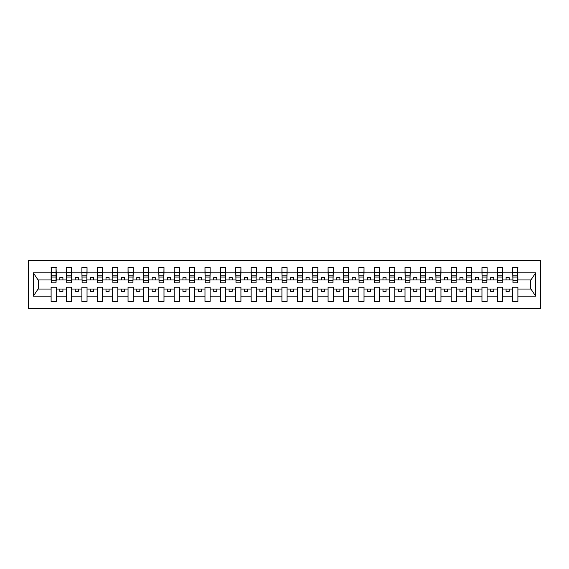 <?xml version="1.0" encoding="UTF-8"?>
<svg xmlns="http://www.w3.org/2000/svg" width="569" height="569" viewBox="0 0 569 569"><rect width="100%" height="100%" fill="white"/><g stroke="black" fill="none" stroke-linecap="round" stroke-linejoin="round"><path stroke-width="0.85" d="M28.45 308.505L540.55 308.505L540.55 260.495L28.45 260.495L28.45 308.505M517.655 281.79L517.897 279.948L530.948 279.948L535.678 272.836L535.678 296.165L517.897 296.165L517.897 287.21L512.726 287.21L512.726 289.052L502.512 289.052L502.512 287.21L497.342 287.21L497.342 289.052L487.121 289.052L487.121 287.21L481.957 287.21L481.957 289.052L471.737 289.052L471.737 287.21L466.566 287.21L466.566 289.052L456.352 289.052L456.352 287.21L451.181 287.21L451.181 289.052L440.961 289.052L440.961 287.21L435.79 287.21L435.79 289.052L425.576 289.052L425.576 287.21L420.406 287.21L420.406 289.052L410.185 289.052L410.185 287.21L405.014 287.21L405.014 289.052L394.801 289.052L394.801 287.21L389.63 287.21L389.63 289.052L379.409 289.052L379.409 287.21L374.238 287.21L374.238 289.052L364.025 289.052L364.025 287.21L358.854 287.21L358.854 289.052L348.633 289.052L348.633 287.21L343.463 287.21L343.463 289.052L333.249 289.052L333.249 287.21L328.078 287.21L328.078 289.052L317.858 289.052L317.858 287.21L312.687 287.21L312.687 289.052L302.473 289.052L302.473 287.21L297.303 287.21L297.303 289.052L287.082 289.052L287.082 287.21L281.918 287.21L281.918 289.052L271.697 289.052L271.697 287.21L266.527 287.21L266.527 289.052L256.313 289.052L256.313 287.21L251.142 287.21L251.142 289.052L240.922 289.052L240.922 287.21L235.751 287.21L235.751 289.052L225.537 289.052L225.537 287.21L220.367 287.21L220.367 289.052L210.146 289.052L210.146 287.21L204.975 287.21L204.975 289.052L194.762 289.052L194.762 287.21L189.591 287.21L189.591 289.052L179.37 289.052L179.37 287.21L174.199 287.21L174.199 289.052L163.986 289.052L163.986 287.21L158.815 287.21L158.815 289.052L148.594 289.052L148.594 287.21L143.424 287.21L143.424 289.052L133.21 289.052L133.21 287.21L128.039 287.21L128.039 289.052L117.819 289.052L117.819 287.21L112.648 287.21L112.648 289.052L102.434 289.052L102.434 287.21L97.263 287.21L97.263 289.052L87.043 289.052L87.043 287.21L81.879 287.21L81.879 289.052L71.658 289.052L71.658 287.21L66.488 287.21L66.488 289.052L56.274 289.052L56.274 287.21L51.103 287.21L51.103 289.052L38.052 289.052L33.322 296.165L33.322 272.836L38.052 279.948L51.103 279.948L51.103 272.836L33.322 272.836M517.897 296.165L517.897 301.428L512.726 301.428L512.726 289.052M512.726 296.165L502.512 296.165L502.512 301.428L497.342 301.428L497.342 289.052M502.512 296.165L502.512 289.052M497.342 296.165L487.121 296.165L487.121 301.428L481.957 301.428L481.957 289.052M487.121 296.165L487.121 289.052M481.957 296.165L471.737 296.165L471.737 301.428L466.566 301.428L466.566 289.052M471.737 296.165L471.737 289.052M466.566 296.165L456.352 296.165L456.352 301.428L451.181 301.428L451.181 289.052M456.352 296.165L456.352 289.052M451.181 296.165L440.961 296.165L440.961 301.428L435.79 301.428L435.79 289.052M440.961 296.165L440.961 289.052M435.79 296.165L425.576 296.165L425.576 301.428L420.406 301.428L420.406 289.052M425.576 296.165L425.576 289.052M420.406 296.165L410.185 296.165L410.185 301.428L405.014 301.428L405.014 289.052M410.185 296.165L410.185 289.052M405.014 296.165L394.801 296.165L394.801 301.428L389.63 301.428L389.63 289.052M394.801 296.165L394.801 289.052M389.63 296.165L379.409 296.165L379.409 301.428L374.238 301.428L374.238 289.052M379.409 296.165L379.409 289.052M374.238 296.165L364.025 296.165L364.025 301.428L358.854 301.428L358.854 289.052M364.025 296.165L364.025 289.052M358.854 296.165L348.633 296.165L348.633 301.428L343.463 301.428L343.463 289.052M348.633 296.165L348.633 289.052M343.463 296.165L333.249 296.165L333.249 301.428L328.078 301.428L328.078 289.052M333.249 296.165L333.249 289.052M328.078 296.165L317.858 296.165L317.858 301.428L312.687 301.428L312.687 289.052M317.858 296.165L317.858 289.052M312.687 296.165L302.473 296.165L302.473 301.428L297.303 301.428L297.303 289.052M302.473 296.165L302.473 289.052M297.303 296.165L287.082 296.165L287.082 301.428L281.918 301.428L281.918 289.052M287.082 296.165L287.082 289.052M281.918 296.165L271.697 296.165L271.697 301.428L266.527 301.428L266.527 289.052M271.697 296.165L271.697 289.052M266.527 296.165L256.313 296.165L256.313 301.428L251.142 301.428L251.142 289.052M256.313 296.165L256.313 289.052M251.142 296.165L240.922 296.165L240.922 301.428L235.751 301.428L235.751 289.052M240.922 296.165L240.922 289.052M235.751 296.165L225.537 296.165L225.537 301.428L220.367 301.428L220.367 289.052M225.537 296.165L225.537 289.052M220.367 296.165L210.146 296.165L210.146 301.428L204.975 301.428L204.975 289.052M210.146 296.165L210.146 289.052M204.975 296.165L194.762 296.165L194.762 301.428L189.591 301.428L189.591 289.052M194.762 296.165L194.762 289.052M189.591 296.165L179.37 296.165L179.37 301.428L174.199 301.428L174.199 289.052M179.37 296.165L179.37 289.052M174.199 296.165L163.986 296.165L163.986 301.428L158.815 301.428L158.815 289.052M163.986 296.165L163.986 289.052M158.815 296.165L148.594 296.165L148.594 301.428L143.424 301.428L143.424 289.052M148.594 296.165L148.594 289.052M143.424 296.165L133.21 296.165L133.21 301.428L128.039 301.428L128.039 289.052M133.21 296.165L133.21 289.052M128.039 296.165L117.819 296.165L117.819 301.428L112.648 301.428L112.648 289.052M117.819 296.165L117.819 289.052M112.648 296.165L102.434 296.165L102.434 301.428L97.263 301.428L97.263 289.052M102.434 296.165L102.434 289.052M97.263 296.165L87.043 296.165L87.043 301.428L81.879 301.428L81.879 289.052M87.043 296.165L87.043 289.052M81.879 296.165L71.658 296.165L71.658 301.428L66.488 301.428L66.488 289.052M71.658 296.165L71.658 289.052M512.975 280.709L517.655 280.709L517.655 282.836L512.975 282.836L512.726 267.572L512.726 272.836L502.512 272.836L502.263 281.79M512.975 281.79L512.726 272.836M497.591 280.709L502.263 280.709L502.263 282.836L497.591 282.836L497.342 267.572L497.342 272.836L487.121 272.836L486.879 281.79M497.591 281.79L497.342 272.836M482.199 280.709L486.879 280.709L486.879 282.836L482.199 282.836L481.957 267.572L481.957 272.836L471.737 272.836L471.488 281.79M482.199 281.79L481.957 272.836M466.815 280.709L471.488 280.709L471.488 282.836L466.815 282.836L466.566 267.572L466.566 272.836L456.352 272.836L456.103 281.79M466.815 281.79L466.566 272.836M451.423 280.709L456.103 280.709L456.103 282.836L451.423 282.836L451.181 267.572L451.181 272.836L440.961 272.836L440.712 281.79M451.423 281.79L451.181 272.836M436.039 280.709L440.712 280.709L440.712 282.836L436.039 282.836L435.79 267.572L435.79 272.836L425.576 272.836L425.328 281.79M436.039 281.79L435.79 272.836M420.647 280.709L425.328 280.709L425.328 282.836L420.647 282.836L420.406 267.572L420.406 272.836L410.185 272.836L409.943 281.79M420.647 281.79L420.406 272.836M405.263 280.709L409.943 280.709L409.943 282.836L405.263 282.836L405.014 267.572L405.014 272.836L394.801 272.836L394.552 281.79M405.263 281.79L405.014 272.836M389.872 280.709L394.552 280.709L394.552 282.836L389.872 282.836L389.63 267.572L389.63 272.836L379.409 272.836L379.167 281.79M389.872 281.79L389.63 272.836M374.487 280.709L379.167 280.709L379.167 282.836L374.487 282.836L374.238 267.572L374.238 272.836L364.025 272.836L363.776 281.79M374.487 281.79L374.238 272.836M359.096 280.709L363.776 280.709L363.776 282.836L359.096 282.836L358.854 267.572L358.854 272.836L348.633 272.836L348.392 281.79M359.096 281.79L358.854 272.836M343.712 280.709L348.392 280.709L348.392 282.836L343.712 282.836L343.463 267.572L343.463 272.836L333.249 272.836L333 281.79M343.712 281.79L343.463 272.836M328.327 280.709L333 280.709L333 282.836L328.327 282.836L328.078 267.572L328.078 272.836L317.858 272.836L317.616 281.79M328.327 281.79L328.078 272.836M312.936 280.709L317.616 280.709L317.616 282.836L312.936 282.836L312.687 267.572L312.687 272.836L302.473 272.836L302.224 281.79M312.936 281.79L312.687 272.836M297.551 280.709L302.224 280.709L302.224 282.836L297.551 282.836L297.303 267.572L297.303 272.836L287.082 272.836L286.84 281.79M297.551 281.79L297.303 272.836M282.16 280.709L286.84 280.709L286.84 282.836L282.16 282.836L281.918 267.572L281.918 272.836L271.697 272.836L271.449 281.79M282.16 281.79L281.918 272.836M266.776 280.709L271.449 280.709L271.449 282.836L266.776 282.836L266.527 267.572L266.527 272.836L256.313 272.836L256.064 281.79M266.776 281.79L266.527 272.836M251.384 280.709L256.064 280.709L256.064 282.836L251.384 282.836L251.142 267.572L251.142 272.836L240.922 272.836L240.673 281.79M251.384 281.79L251.142 272.836M236 280.709L240.673 280.709L240.673 282.836L236 282.836L235.751 267.572L235.751 272.836L225.537 272.836L225.288 281.79M236 281.79L235.751 272.836M220.608 280.709L225.288 280.709L225.288 282.836L220.608 282.836L220.367 267.572L220.367 272.836L210.146 272.836L209.904 281.79M220.608 281.79L220.367 272.836M205.224 280.709L209.904 280.709L209.904 282.836L205.224 282.836L204.975 267.572L204.975 272.836L194.762 272.836L194.513 281.79M205.224 281.79L204.975 272.836M189.833 280.709L194.513 280.709L194.513 282.836L189.833 282.836L189.591 267.572L189.591 272.836L179.37 272.836L179.128 281.79M189.833 281.79L189.591 272.836M174.448 280.709L179.128 280.709L179.128 282.836L174.448 282.836L174.199 267.572L174.199 272.836L163.986 272.836L163.737 281.79M174.448 281.79L174.199 272.836M159.057 280.709L163.737 280.709L163.737 282.836L159.057 282.836L158.815 267.572L158.815 272.836L148.594 272.836L148.353 281.79M159.057 281.79L158.815 272.836M143.673 280.709L148.353 280.709L148.353 282.836L143.673 282.836L143.424 267.572L143.424 272.836L133.21 272.836L132.961 281.79M143.673 281.79L143.424 272.836M128.288 280.709L132.961 280.709L132.961 282.836L128.288 282.836L128.039 267.572L128.039 272.836L117.819 272.836L117.577 281.79M128.288 281.79L128.039 272.836M112.897 280.709L117.577 280.709L117.577 282.836L112.897 282.836L112.648 267.572L112.648 272.836L102.434 272.836L102.185 281.79M112.897 281.79L112.648 272.836M97.512 280.709L102.185 280.709L102.185 282.836L97.512 282.836L97.263 267.572L97.263 272.836L87.043 272.836L86.801 281.79M97.512 281.79L97.263 272.836M82.121 280.709L86.801 280.709L86.801 282.836L82.121 282.836L81.879 267.572L81.879 272.836L71.658 272.836L71.41 281.79M82.121 281.79L81.879 272.836M66.737 280.709L71.41 280.709L71.41 282.836L66.737 282.836L66.737 267.572L66.488 272.836L56.274 272.836L56.025 267.572L56.025 282.836L51.345 282.836L51.345 277.06L56.025 277.06M66.737 281.79L66.488 272.836M66.488 296.165L56.274 296.165L56.274 301.428L51.103 301.428L51.103 289.052M56.274 296.165L56.274 289.052M51.345 277.06L51.345 267.572L51.103 272.836M51.103 279.948L51.345 281.79M517.897 279.948L517.655 267.572L517.655 280.709M497.342 267.572L502.512 267.572L502.512 272.836M481.957 267.572L487.121 267.572L487.121 272.836M466.566 267.572L471.737 267.572L471.737 272.836M451.181 267.572L456.352 267.572L456.352 272.836M435.79 267.572L440.961 267.572L440.961 272.836M420.406 267.572L425.576 267.572L425.576 272.836M405.014 267.572L410.185 267.572L410.185 272.836M389.63 267.572L394.801 267.572L394.801 272.836M374.238 267.572L379.409 267.572L379.409 272.836M358.854 267.572L364.025 267.572L364.025 272.836M343.463 267.572L348.633 267.572L348.633 272.836M328.078 267.572L333.249 267.572L333.249 272.836M312.687 267.572L317.858 267.572L317.858 272.836M297.303 267.572L302.473 267.572L302.473 272.836M281.918 267.572L287.082 267.572L287.082 272.836M266.527 267.572L271.697 267.572L271.697 272.836M251.142 267.572L256.313 267.572L256.313 272.836M235.751 267.572L240.922 267.572L240.922 272.836M220.367 267.572L225.537 267.572L225.537 272.836M204.975 267.572L210.146 267.572L210.146 272.836M189.591 267.572L194.762 267.572L194.762 272.836M174.199 267.572L179.37 267.572L179.37 272.836M158.815 267.572L163.986 267.572L163.986 272.836M143.424 267.572L148.594 267.572L148.594 272.836M128.039 267.572L133.21 267.572L133.21 272.836M112.648 267.572L117.819 267.572L117.819 272.836M97.263 267.572L102.434 267.572L102.434 272.836M81.879 267.572L87.043 267.572L87.043 272.836M66.488 267.572L71.658 267.572L71.658 272.836M535.678 272.836L517.897 272.836M51.103 296.165L33.322 296.165M51.103 267.572L56.274 267.572M512.726 267.572L517.897 267.572M512.726 279.948L509.163 279.948L509.163 277.608L506.083 277.608L506.083 279.948L509.163 279.948M506.083 279.948L502.512 279.948M506.083 289.052L506.083 291.392L509.163 291.392L509.163 289.052M497.342 279.948L493.771 279.948L493.771 277.608L490.691 277.608L490.691 279.948L493.771 279.948M490.691 279.948L487.121 279.948M490.691 289.052L490.691 291.392L493.771 291.392L493.771 289.052M481.957 279.948L478.387 279.948L478.387 277.608L475.307 277.608L475.307 279.948L478.387 279.948M475.307 279.948L471.737 279.948M475.307 289.052L475.307 291.392L478.387 291.392L478.387 289.052M466.566 279.948L462.995 279.948L462.995 277.608L459.916 277.608L459.916 279.948L462.995 279.948M459.916 279.948L456.352 279.948M459.916 289.052L459.916 291.392L462.995 291.392L462.995 289.052M451.181 279.948L447.611 279.948L447.611 277.608L444.531 277.608L444.531 279.948L447.611 279.948M444.531 279.948L440.961 279.948M444.531 289.052L444.531 291.392L447.611 291.392L447.611 289.052M435.79 279.948L432.22 279.948L432.22 277.608L429.147 277.608L429.147 279.948L432.22 279.948M429.147 279.948L425.576 279.948M429.147 289.052L429.147 291.392L432.22 291.392L432.22 289.052M420.406 279.948L416.835 279.948L416.835 277.608L413.755 277.608L413.755 279.948L416.835 279.948M413.755 279.948L410.185 279.948M413.755 289.052L413.755 291.392L416.835 291.392L416.835 289.052M405.014 279.948L401.444 279.948L401.444 277.608L398.371 277.608L398.371 279.948L401.444 279.948M398.371 279.948L394.801 279.948M398.371 289.052L398.371 291.392L401.444 291.392L401.444 289.052M389.63 279.948L386.059 279.948L386.059 277.608L382.98 277.608L382.98 279.948L386.059 279.948M382.98 279.948L379.409 279.948M382.98 289.052L382.98 291.392L386.059 291.392L386.059 289.052M374.238 279.948L370.668 279.948L370.668 277.608L367.595 277.608L367.595 279.948L370.668 279.948M367.595 279.948L364.025 279.948M367.595 289.052L367.595 291.392L370.668 291.392L370.668 289.052M358.854 279.948L355.284 279.948L355.284 277.608L352.204 277.608L352.204 279.948L355.284 279.948M352.204 279.948L348.633 279.948M352.204 289.052L352.204 291.392L355.284 291.392L355.284 289.052M343.463 279.948L339.892 279.948L339.892 277.608L336.82 277.608L336.82 279.948L339.892 279.948M336.82 279.948L333.249 279.948M336.82 289.052L336.82 291.392L339.892 291.392L339.892 289.052M328.078 279.948L324.508 279.948L324.508 277.608L321.428 277.608L321.428 279.948L324.508 279.948M321.428 279.948L317.858 279.948M321.428 289.052L321.428 291.392L324.508 291.392L324.508 289.052M312.687 279.948L309.123 279.948L309.123 277.608L306.044 277.608L306.044 279.948L309.123 279.948M306.044 279.948L302.473 279.948M306.044 289.052L306.044 291.392L309.123 291.392L309.123 289.052M297.303 279.948L293.732 279.948L293.732 277.608L290.652 277.608L290.652 279.948L293.732 279.948M290.652 279.948L287.082 279.948M290.652 289.052L290.652 291.392L293.732 291.392L293.732 289.052M281.918 279.948L278.348 279.948L278.348 277.608L275.268 277.608L275.268 279.948L278.348 279.948M275.268 279.948L271.697 279.948M275.268 289.052L275.268 291.392L278.348 291.392L278.348 289.052M266.527 279.948L262.956 279.948L262.956 277.608L259.877 277.608L259.877 279.948L262.956 279.948M259.877 279.948L256.313 279.948M259.877 289.052L259.877 291.392L262.956 291.392L262.956 289.052M251.142 279.948L247.572 279.948L247.572 277.608L244.492 277.608L244.492 279.948L247.572 279.948M244.492 279.948L240.922 279.948M244.492 289.052L244.492 291.392L247.572 291.392L247.572 289.052M235.751 279.948L232.18 279.948L232.18 277.608L229.108 277.608L229.108 279.948L232.18 279.948M229.108 279.948L225.537 279.948M229.108 289.052L229.108 291.392L232.18 291.392L232.18 289.052M220.367 279.948L216.796 279.948L216.796 277.608L213.716 277.608L213.716 279.948L216.796 279.948M213.716 279.948L210.146 279.948M213.716 289.052L213.716 291.392L216.796 291.392L216.796 289.052M204.975 279.948L201.405 279.948L201.405 277.608L198.332 277.608L198.332 279.948L201.405 279.948M198.332 279.948L194.762 279.948M198.332 289.052L198.332 291.392L201.405 291.392L201.405 289.052M189.591 279.948L186.02 279.948L186.02 277.608L182.941 277.608L182.941 279.948L186.02 279.948M182.941 279.948L179.37 279.948M182.941 289.052L182.941 291.392L186.02 291.392L186.02 289.052M174.199 279.948L170.629 279.948L170.629 277.608L167.556 277.608L167.556 279.948L170.629 279.948M167.556 279.948L163.986 279.948M167.556 289.052L167.556 291.392L170.629 291.392L170.629 289.052M158.815 279.948L155.245 279.948L155.245 277.608L152.165 277.608L152.165 279.948L155.245 279.948M152.165 279.948L148.594 279.948M152.165 289.052L152.165 291.392L155.245 291.392L155.245 289.052M143.424 279.948L139.853 279.948L139.853 277.608L136.78 277.608L136.78 279.948L139.853 279.948M136.78 279.948L133.21 279.948M136.78 289.052L136.78 291.392L139.853 291.392L139.853 289.052M128.039 279.948L124.469 279.948L124.469 277.608L121.389 277.608L121.389 279.948L124.469 279.948M121.389 279.948L117.819 279.948M121.389 289.052L121.389 291.392L124.469 291.392L124.469 289.052M112.648 279.948L109.084 279.948L109.084 277.608L106.005 277.608L106.005 279.948L109.084 279.948M106.005 279.948L102.434 279.948M106.005 289.052L106.005 291.392L109.084 291.392L109.084 289.052M97.263 279.948L93.693 279.948L93.693 277.608L90.613 277.608L90.613 279.948L93.693 279.948M90.613 279.948L87.043 279.948M90.613 289.052L90.613 291.392L93.693 291.392L93.693 289.052M81.879 279.948L78.309 279.948L78.309 277.608L75.229 277.608L75.229 279.948L78.309 279.948M75.229 279.948L71.658 279.948M75.229 289.052L75.229 291.392L78.309 291.392L78.309 289.052M66.488 279.948L62.917 279.948L62.917 277.608L59.837 277.608L59.837 279.948L62.917 279.948M59.837 279.948L56.274 279.948L56.274 272.836M59.837 289.052L59.837 291.392L62.917 291.392L62.917 289.052M56.274 279.948L56.025 281.79M535.678 296.165L530.948 289.052L517.897 289.052M38.301 279.948L38.301 289.052M530.699 289.052L530.699 279.948M51.345 275.858L56.025 275.858M71.658 267.572L71.41 280.709M66.737 277.06L71.41 277.06M66.737 275.858L71.41 275.858M87.043 267.572L86.801 280.709M82.121 277.06L86.801 277.06M82.121 275.858L86.801 275.858M102.434 267.572L102.185 280.709M97.512 277.06L102.185 277.06M97.512 275.858L102.185 275.858M117.819 267.572L117.577 280.709M112.897 277.06L117.577 277.06M112.897 275.858L117.577 275.858M133.21 267.572L132.961 280.709M128.288 277.06L132.961 277.06M128.288 275.858L132.961 275.858M148.594 267.572L148.353 280.709M143.673 277.06L148.353 277.06M143.673 275.858L148.353 275.858M163.986 267.572L163.737 280.709M159.057 277.06L163.737 277.06M159.057 275.858L163.737 275.858M179.37 267.572L179.128 280.709M174.448 277.06L179.128 277.06M174.448 275.858L179.128 275.858M194.762 267.572L194.513 280.709M189.833 277.06L194.513 277.06M189.833 275.858L194.513 275.858M210.146 267.572L209.904 280.709M205.224 277.06L209.904 277.06M205.224 275.858L209.904 275.858M225.537 267.572L225.288 280.709M220.608 277.06L225.288 277.06M220.608 275.858L225.288 275.858M240.922 267.572L240.673 280.709M236 277.06L240.673 277.06M236 275.858L240.673 275.858M256.313 267.572L256.064 280.709M251.384 277.06L256.064 277.06M251.384 275.858L256.064 275.858M271.697 267.572L271.449 280.709M266.776 277.06L271.449 277.06M266.776 275.858L271.449 275.858M287.082 267.572L286.84 280.709M282.16 277.06L286.84 277.06M282.16 275.858L286.84 275.858M302.473 267.572L302.224 280.709M297.551 277.06L302.224 277.06M297.551 275.858L302.224 275.858M317.858 267.572L317.616 280.709M312.936 277.06L317.616 277.06M312.936 275.858L317.616 275.858M333.249 267.572L333 280.709M328.327 277.06L333 277.06M328.327 275.858L333 275.858M348.633 267.572L348.392 280.709M343.712 277.06L348.392 277.06M343.712 275.858L348.392 275.858M364.025 267.572L363.776 280.709M359.096 277.06L363.776 277.06M359.096 275.858L363.776 275.858M379.409 267.572L379.167 280.709M374.487 277.06L379.167 277.06M374.487 275.858L379.167 275.858M394.801 267.572L394.552 280.709M389.872 277.06L394.552 277.06M389.872 275.858L394.552 275.858M410.185 267.572L409.943 280.709M405.263 277.06L409.943 277.06M405.263 275.858L409.943 275.858M425.576 267.572L425.328 280.709M420.647 277.06L425.328 277.06M420.647 275.858L425.328 275.858M440.961 267.572L440.712 280.709M436.039 277.06L440.712 277.06M436.039 275.858L440.712 275.858M456.352 267.572L456.103 280.709M451.423 277.06L456.103 277.06M451.423 275.858L456.103 275.858M471.737 267.572L471.488 280.709M466.815 277.06L471.488 277.06M466.815 275.858L471.488 275.858M487.121 267.572L486.879 280.709M482.199 277.06L486.879 277.06M482.199 275.858L486.879 275.858M502.512 267.572L502.263 280.709M497.591 277.06L502.263 277.06M497.591 275.858L502.263 275.858M512.975 277.06L517.655 277.06M512.975 275.858L517.655 275.858M51.345 280.709L56.025 280.709M51.345 272.615L56.025 272.615M66.737 272.615L71.41 272.615M82.121 272.615L86.801 272.615M97.512 272.615L102.185 272.615M112.897 272.615L117.577 272.615M128.288 272.615L132.961 272.615M143.673 272.615L148.353 272.615M159.057 272.615L163.737 272.615M174.448 272.615L179.128 272.615M189.833 272.615L194.513 272.615M205.224 272.615L209.904 272.615M220.608 272.615L225.288 272.615M236 272.615L240.673 272.615M251.384 272.615L256.064 272.615M266.776 272.615L271.449 272.615M282.16 272.615L286.84 272.615M297.551 272.615L302.224 272.615M312.936 272.615L317.616 272.615M328.327 272.615L333 272.615M343.712 272.615L348.392 272.615M359.096 272.615L363.776 272.615M374.487 272.615L379.167 272.615M389.872 272.615L394.552 272.615M405.263 272.615L409.943 272.615M420.647 272.615L425.328 272.615M436.039 272.615L440.712 272.615M451.423 272.615L456.103 272.615M466.815 272.615L471.488 272.615M482.199 272.615L486.879 272.615M497.591 272.615L502.263 272.615M512.975 272.615L517.655 272.615"/></g></svg>
